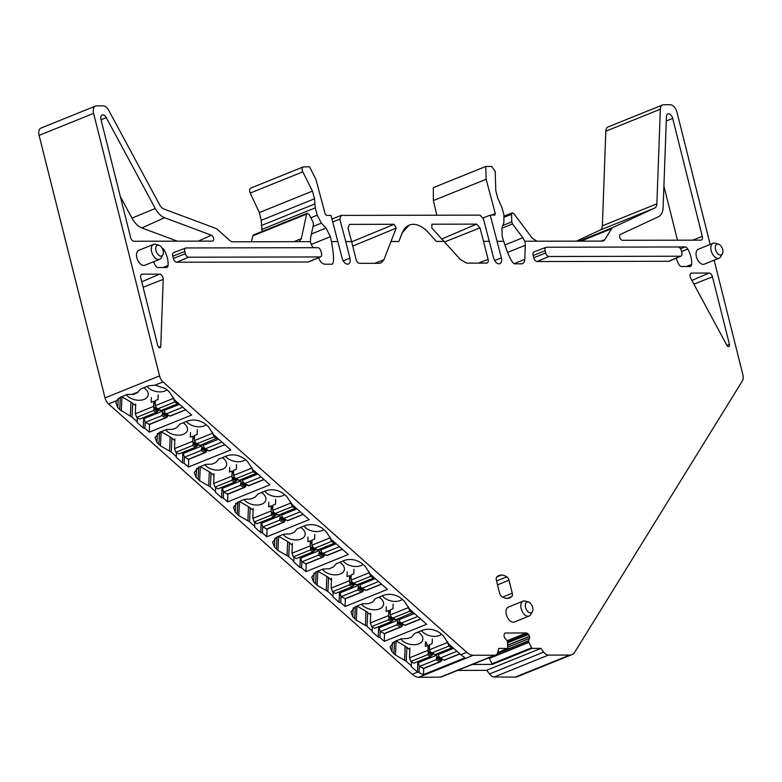 <?xml version="1.0" encoding="UTF-8"?>
<svg xmlns="http://www.w3.org/2000/svg" width="782" height="782" viewBox="0 0 782 782"><rect width="100%" height="100%" fill="white"/><g stroke="black" fill="none" stroke-linecap="round" stroke-linejoin="round"><path stroke-width="1.17" d="M427.744 650.468L409.504 657.838L410.863 661.445L427.568 654.7L428.253 653.381L427.94 645.316L425.33 646.362L425.506 641.68M410.863 661.445L413.834 663.185L430.54 656.44L432.984 654.211L428.077 651.338M429.406 648.278A2.366 1.388 -112 0 1 427.94 645.316M423.6 668.385L419.396 666.44L436.112 659.695L436.903 656.509L436.542 655.267L435.271 654.524M442.074 658.991L436.903 656.509M409.504 657.838L409.856 647.995M419.396 666.44L418.292 662.637L417.031 661.895M423.082 668.6L441.322 661.122L442.016 659.5M429.474 646.274L427.94 645.375M427.666 645.424A3.949 2.317 -112 0 1 426.131 642.237M436.112 659.695L439.787 661.855L441.322 661.122M418.292 662.637L436.542 655.267M371.694 626.577L388.4 619.833L391.371 621.573L374.666 628.317L371.694 626.577L370.336 622.971L388.586 615.6L388.771 610.449L386.161 611.495L386.337 606.812M390.316 611.407L388.771 610.507M370.336 622.971L370.697 613.127M377.862 627.027L379.123 627.77L380.238 631.573L384.431 633.518M388.4 619.833L389.084 618.513L388.586 615.6M390.238 613.411A2.366 1.388 -112 0 1 388.771 610.449M394.05 618.933L388.908 616.47M380.238 631.573L396.943 624.828L397.735 621.641L397.373 620.4L396.112 619.657M402.906 624.124L397.735 621.641M383.913 633.733L402.153 626.255L402.847 624.632M396.943 624.828L400.619 626.988L402.153 626.255M391.371 621.573L393.815 619.344M379.123 627.77L397.373 620.4M332.526 591.71L349.231 584.965L352.213 586.705L335.498 593.45L332.526 591.71L331.167 588.103L349.417 580.733L349.603 575.581L347.003 576.627L347.169 571.945M351.147 576.539L349.603 575.64M331.167 588.103L331.529 578.26M338.694 592.16L339.955 592.903L341.069 596.705L345.263 598.65M349.231 584.965L349.925 583.646L349.417 580.733M351.069 578.543A2.366 1.388 -112 0 1 349.603 575.581M354.881 584.066L349.74 581.603M341.069 596.705L357.775 589.96L358.567 586.774L358.205 585.532L356.944 584.789M363.738 589.257L358.567 586.774M344.745 598.865L362.995 591.388L363.689 589.765M357.775 589.96L361.45 592.121L362.995 591.388M352.213 586.705L354.647 584.477M339.955 592.903L358.205 585.532M293.358 556.843L310.073 550.098L313.044 551.838L296.339 558.583L293.358 556.843L291.999 553.236L310.249 545.865L310.434 540.714L307.834 541.76L308 537.078M311.979 541.672L310.434 540.773M291.999 553.236L292.36 543.392M299.526 557.292L300.796 558.035L301.901 561.838L306.104 563.783M310.073 550.098L310.757 548.778L310.249 545.865M311.91 543.676A2.366 1.388 -112 0 1 310.434 540.714M315.713 549.199L310.581 546.735M301.901 561.838L318.606 555.093L319.398 551.906L319.036 550.665L317.775 549.922M324.569 554.389L319.398 551.906M305.576 563.998L323.826 556.52L324.52 554.897M318.606 555.093L322.292 557.253L323.826 556.52M313.044 551.838L315.478 549.609M300.796 558.035L319.036 550.665M268.842 502.21L268.666 506.892L271.276 505.846A2.366 1.388 68 0 0 272.742 508.808M254.199 521.975L270.904 515.23L273.876 516.97L257.17 523.715L254.199 521.975L252.84 518.368L253.192 508.525M252.84 518.368L271.08 510.998L271.276 505.846M271.08 510.998L271.589 513.911L275.196 516.022L273.876 516.97M276.545 514.331L271.413 511.868M266.936 528.915L262.732 526.97L279.448 520.226L280.239 517.039L279.878 515.797L278.607 515.055M285.41 519.522L280.239 517.039M272.81 506.804L271.276 505.905M262.732 526.97L261.628 523.168L260.367 522.425M270.904 515.23L271.589 513.911M266.418 529.131L284.658 521.662L285.352 520.03M275.196 516.022L276.32 514.742M279.448 520.226L283.123 522.386L284.658 521.662M261.628 523.168L279.878 515.797M229.673 467.343L229.497 472.025L232.107 470.979A2.366 1.388 68 0 0 233.574 473.941M215.03 487.108L231.736 480.363L234.708 482.103L218.002 488.848L215.03 487.108L213.672 483.501L214.033 473.657M213.672 483.501L231.922 476.13L232.107 470.979M231.922 476.13L232.42 479.043L236.037 481.155L234.708 482.103M237.386 479.464L232.244 477M227.767 494.048L223.574 492.103L240.279 485.358L241.071 482.171L240.709 480.93L239.448 480.187M246.242 484.654L241.071 482.171M233.652 471.937L232.107 471.038M223.574 492.103L222.459 488.3L221.198 487.557M231.736 480.363L232.42 479.043M227.249 494.263L245.489 486.795L246.183 485.163M236.037 481.155L237.151 479.874M240.279 485.358L243.955 487.518L245.489 486.795M222.459 488.3L240.709 480.93M175.862 452.24L192.567 445.496L195.549 447.236L178.834 453.98L175.862 452.24L174.503 448.633L192.753 441.263L192.939 436.112L190.339 437.167L190.505 432.475M194.483 437.07L192.939 436.17M174.503 448.633L174.865 438.79M182.03 452.69L183.291 453.433L184.405 457.235L188.599 459.181M192.567 445.496L193.262 444.176L192.753 441.263M194.405 439.073A2.366 1.388 -112 0 1 192.939 436.112M198.217 444.596L193.076 442.133M184.405 457.235L201.111 450.491L201.903 447.304L201.541 446.063L200.28 445.32M207.074 449.787L201.903 447.304M188.081 459.396L206.331 451.928L207.025 450.305M201.111 450.491L204.786 452.651L206.331 451.928M195.549 447.236L197.983 445.007M183.291 453.433L201.541 446.063M151.337 397.608L151.17 402.3L153.771 401.244A2.366 1.388 68 0 0 155.247 404.206M136.694 417.373L153.409 410.628L156.38 412.368L139.675 419.113L136.694 417.373L135.335 413.766L135.697 403.923M135.335 413.766L153.585 406.396L153.771 401.244M153.585 406.396L154.093 409.309L157.7 411.42L156.38 412.368M159.049 409.729L153.917 407.266M149.44 424.313L145.237 422.368L161.942 415.623L162.734 412.437L162.373 411.195L161.112 410.452M167.905 414.919L162.734 412.437M155.315 402.202L153.771 401.303M145.237 422.368L144.132 418.565L142.862 417.823M153.409 410.628L154.093 409.309M148.912 424.528L167.162 417.06L167.856 415.438M157.7 411.42L158.814 410.139M161.942 415.623L165.628 417.784L167.162 417.06M144.132 418.565L162.373 411.195M452.27 647.193L451.928 647.809L448.956 646.069L447.597 642.462L429.347 649.822L429.533 644.671L432.143 643.615L432.319 638.933M447.597 642.462L447.627 641.748M429.347 649.822L430.882 652.325L432.25 652.814L430.882 652.325M448.956 646.069L432.25 652.814L434.489 654.436M451.928 647.809L435.222 654.554M456.923 651.298L440.784 657.809L439.513 657.379L438.135 654.622L436.874 653.879M439.513 657.379L444.01 660.037M453.619 648.376L438.135 654.622M390.179 614.955L408.429 607.594L409.788 611.201L393.082 617.946L391.714 617.457L390.179 614.955L390.374 609.804L392.975 608.748L393.151 604.066M413.111 612.326L396.054 619.686L391.714 617.457M408.429 607.594L408.458 606.881M412.759 612.941L409.788 611.201M417.754 616.431L401.616 622.941L400.345 622.511L398.976 619.755L397.706 619.012M396.054 619.686L395.321 619.569M400.345 622.511L404.841 625.17M414.45 613.508L398.976 619.755M351.02 580.088L369.26 572.727L370.619 576.334L353.914 583.079L352.545 582.59L351.02 580.088L351.206 574.936L353.816 573.88L353.982 569.198M370.619 576.334L373.591 578.074L356.885 584.819L352.545 582.59M369.26 572.727L369.29 572.013M373.943 577.458L373.591 578.074M378.586 581.564L362.457 588.074L361.176 587.644L359.808 584.887L358.547 584.144M356.885 584.819L356.162 584.701M361.176 587.644L365.683 590.302M375.282 578.641L359.808 584.887M311.852 545.22L330.102 537.86L331.46 541.467L314.745 548.211L313.387 547.723L311.852 545.22L312.038 540.069L314.647 539.013L314.814 534.331M331.46 541.467L334.432 543.207L317.717 549.951L313.387 547.723M330.102 537.86L330.121 537.146M334.774 542.591L334.432 543.207M339.417 546.696L323.289 553.206L322.018 552.776L320.64 550.02L319.379 549.277M317.717 549.951L316.993 549.834M322.018 552.776L326.514 555.435M336.113 543.773L320.64 550.02M272.683 510.353L290.933 502.992L292.292 506.599L275.587 513.344L274.218 512.855L272.683 510.353L272.869 505.201L275.479 504.146L275.655 499.463M292.292 506.599L295.264 508.339L278.558 515.084L274.218 512.855M290.933 502.992L290.963 502.279M295.606 507.723L295.264 508.339M300.259 511.829L284.12 518.339L282.849 517.909L281.471 515.152L280.21 514.409M278.558 515.084L277.825 514.967M282.849 517.909L287.346 520.568M296.955 508.906L281.471 515.152M256.447 472.856L256.095 473.472L253.124 471.732L251.765 468.125L233.515 475.485L233.71 470.334L236.311 469.278L236.487 464.596M251.765 468.125L251.794 467.411M263.915 479.464L248.177 485.7M261.09 476.961L244.952 483.472L243.681 483.041L242.312 480.285L241.042 479.542M248.637 485.632L243.681 483.041M233.515 475.485L235.05 477.988L236.418 478.476L235.05 477.988M253.124 471.732L236.418 478.476L238.657 480.099M256.095 473.472L239.39 480.216M257.786 474.039L242.312 480.285M194.356 440.618L212.596 433.257L213.955 436.864L197.25 443.609L195.881 443.12L194.356 440.618L194.542 435.466L197.152 434.411L197.318 429.729M217.279 437.988L200.221 445.349L195.881 443.12M212.596 433.257L212.626 432.544M216.927 438.604L213.955 436.864M221.922 442.094L205.793 448.604L204.513 448.174L203.144 445.417L201.883 444.675M200.221 445.349L199.498 445.232M204.513 448.174L209.019 450.843M218.618 439.171L203.144 445.417M155.188 405.75L173.438 398.39L174.797 401.997L158.081 408.742L156.723 408.253L155.188 405.75L155.374 400.599L157.984 399.543L158.15 394.861M174.797 401.997L177.768 403.737L161.053 410.482L156.723 408.253M173.438 398.39L173.457 397.676M178.11 403.121L177.768 403.737M182.753 407.227L166.625 413.737L165.354 413.307L163.976 410.55L162.715 409.807M161.053 410.482L160.33 410.364M165.354 413.307L169.85 415.975M179.449 404.304L163.976 410.55M710.173 244.443L676.968 112.246A7.888 4.633 -112 0 0 670.213 104.729L663.644 104.739A7.888 4.633 -112 0 0 662.579 104.944A7.888 4.633 -112 0 0 660.331 109.216L656.87 203.828A7.888 4.633 -112 0 1 654.749 208.041L600.234 230.045L576.383 241.139M600.234 230.045A7.888 4.633 68 0 0 602.365 225.832L656.87 203.828M662.579 104.944L608.073 126.948A7.888 4.633 68 0 0 605.825 131.21L602.365 225.832M507.107 676.977A2.366 1.388 68 0 0 507.606 677.095L515.24 677.075A15.787 9.267 68 0 0 517.371 676.674L523.598 674.162A15.787 9.267 -112 0 1 522.884 674.397L565.386 657.291M457.597 670.418L486.453 670.36L540.958 648.366L532.004 648.386L528.857 642.305L528.544 640.751L529.453 638.435A2.766 1.623 68 0 0 529.492 636.568L529.424 636.304A2.766 1.623 68 0 0 528.456 634.446L527.811 633.733A2.766 1.623 68 0 0 526.413 632.961L505.465 633.009A2.766 1.623 68 0 0 505.094 633.078A2.766 1.623 68 0 0 504.458 633.782L504.175 634.495A2.766 1.623 68 0 0 504.146 636.353L504.204 636.616A2.766 1.623 68 0 0 505.172 638.483L507.391 641.064L507.733 648.405L497.753 652.432L507.733 648.405M251.433 241.775L252.869 235.822L306.612 214.131L307.228 213.291L309.301 214.698L313.113 222.274L313.474 224.375L310.503 238.148L310.522 241.658L232.889 241.814A7.888 4.633 68 0 1 229.615 240.338L217.484 229.527A7.888 4.633 68 0 0 215.529 228.305L163.907 209.009A7.888 4.633 68 0 1 159.665 204.806L108.708 110.301A7.888 4.633 68 0 0 103.146 105.844L96.577 105.863A7.888 4.633 68 0 0 95.512 106.059L41.006 128.062A7.888 4.633 68 0 0 39.1 135.394L105.032 397.901A7.888 4.633 68 0 0 108.512 403.932L412.231 674.319A15.787 9.267 68 0 0 418.771 677.271L426.415 677.251A2.366 1.388 68 0 0 426.737 677.192A2.366 1.388 68 0 0 426.855 677.134L426.737 677.192M494.664 260.543L501.36 257.845L490.226 215.109L483.129 217.973M501.36 257.845A6.315 3.705 -112 0 1 499.825 263.7A6.315 3.705 -112 0 1 493.579 257.855L483.442 218.862L480.011 215.128L341.226 215.402L331.979 219.019M351.607 241.579L356.123 259.575A3.949 2.317 68 0 0 359.495 263.329L379.309 263.29L380.902 263.006L383.864 259.8L396.21 228.109L394.157 224.278L349.446 224.375L348.019 228.109L351.607 241.579L345.771 241.589L349.925 258.138A6.315 3.705 68 0 1 348.401 264.003A6.315 3.705 68 0 1 342.145 258.158L331.011 215.421L326.514 215.431L325.146 213.936L315.996 179.596L309.564 166.82L303.201 166.928L250.748 188.1M345.771 241.589L339.789 219.146L341.226 215.402M251.286 187.993C249.517 188.472 249.155 190.163 250.201 193.076L259.36 212.548L261.198 220.309L262.156 231.472M332.291 264.14L331.988 264.199C334.227 263.466 334.061 255.939 331.49 241.618L330.424 236.682L326.016 228.08L321.461 223.124L317.218 215.197L315.254 207.846L314.52 198.784L312.468 191.111L302.781 171.854C301.657 168.971 301.969 167.299 303.729 166.83M252.869 235.822L253.505 234.971M95.512 106.059A7.888 4.633 68 0 0 93.605 113.39L159.548 375.898A7.888 4.633 68 0 0 163.027 381.929L466.737 652.315A15.787 9.267 68 0 0 473.286 655.267L494.674 655.228A7.888 4.633 68 0 0 495.739 655.023A7.888 4.633 68 0 0 497.811 652.188L498.672 648.444L507.626 648.425M108.512 403.932L116.45 400.736L120.33 397.227L127.261 394.431L133.566 394.421L137.72 392.525M132.569 394.226L137.788 392.114L140.506 389.084L148.619 385.809L155.09 385.135L165.149 388.429L169.098 391.655L174.611 399.964L191.629 415.066L149.274 432.163L144.944 428.311L145.169 422.133M417.793 662.344L417.441 672.051L419.103 672.354A15.787 9.267 68 0 0 423.492 674.592L465.046 657.818L460.784 654.72L466.737 652.315M417.441 672.051L411.254 666.547L411.488 661.807M460.784 654.72L448.78 644.036L443.267 635.727L439.308 632.501C433.815 629.148 428.301 628.366 422.769 630.136L414.656 633.41L411.87 636.861L407.725 638.483L401.41 638.757L394.48 641.553L390.081 646.782L391.929 651.631L395.418 655.033L406.2 661.22L411.342 665.834M143.634 418.272L143.282 427.979L144.944 428.311M143.282 427.979L137.094 422.476L137.329 417.735M116.45 400.736L115.912 402.72L117.769 407.559L119.724 409.582L132.031 417.158L137.173 421.762M157.407 433.502L156.928 442.426L155.08 437.588L159.489 432.348L166.419 429.553L172.734 429.289L176.869 427.656L179.665 424.206L187.778 420.931C193.301 419.162 198.814 419.954 204.317 423.297L208.266 426.522L213.779 434.831L230.788 449.933L188.433 467.03L184.112 463.179L184.337 457.001M182.802 453.14L182.45 462.846L184.112 463.179M182.45 462.846L176.263 457.343L176.497 452.602M156.928 442.426L160.427 445.828L171.199 452.025L176.341 456.629M196.575 468.369L196.096 477.294L194.249 472.445L198.657 467.216L205.578 464.42L211.893 464.156L216.047 462.279M216.057 462.26L218.833 459.073L226.946 455.798C232.469 454.029 237.982 454.821 243.485 458.164L247.435 461.39L252.948 469.699L269.956 484.801L227.601 501.897L223.271 498.046L223.496 491.868M221.971 488.007L221.609 497.714L223.271 498.046M221.609 497.714L215.431 492.21L215.656 487.469M196.096 477.294L199.596 480.695L210.368 486.893L215.509 491.497M235.734 503.237L235.265 512.161L233.417 507.313L237.816 502.083L244.746 499.287L251.061 499.014L255.215 497.147M255.215 497.127L257.992 493.941L266.105 490.666C271.637 488.897 277.151 489.688 282.644 493.031L286.603 496.257L292.116 504.566L309.125 519.668L266.77 536.765L262.439 532.913L262.664 526.736M261.129 522.875L260.777 532.581L262.439 532.913M260.777 532.581L254.59 527.078L254.824 522.337M235.265 512.161L238.754 515.563L249.536 521.76L254.678 526.364M274.902 538.104L274.433 547.029L272.576 542.18L276.984 536.951L283.915 534.155L290.23 533.881L294.374 532.259L297.16 528.808L305.273 525.533C310.796 523.764 316.309 524.556 321.813 527.899L325.762 531.125L331.275 539.433L348.293 554.536L305.938 571.632L301.608 567.781L301.832 561.603M300.298 557.742L299.946 567.449L301.608 567.781M299.946 567.449L293.758 561.945L293.993 557.204M274.433 547.029L277.923 550.43L288.695 556.618L293.837 561.232M314.071 572.971L313.592 581.896L311.744 577.048L316.153 571.818L323.083 569.022L329.398 568.749L333.552 566.882M333.552 566.862L336.328 563.675L344.442 560.401C349.965 558.631 355.478 559.413 360.981 562.766L364.93 565.992L370.443 574.301L387.452 589.403L345.097 606.5L340.776 602.648L341.001 596.471M339.466 592.609L339.114 602.316L340.776 602.648M339.114 602.316L332.927 596.813L333.161 592.072M313.592 581.896L317.091 585.298L327.863 591.485L333.005 596.099M353.239 607.839L352.76 616.763L350.913 611.915L355.321 606.685L362.242 603.89L368.557 603.616L372.701 601.993L375.497 598.543L383.61 595.268C389.133 593.499 394.646 594.281 400.149 597.634L404.099 600.859L409.612 609.168L426.62 624.271L384.265 641.367L379.935 637.516L380.16 631.338M378.635 627.477L378.273 637.183L379.935 637.516M378.273 637.183L372.095 631.68L372.32 626.939M352.76 616.763L356.26 620.165L367.032 626.353L372.173 630.966M426.415 677.251L440.462 677.104A7.888 4.633 68 0 0 441.527 676.909L495.739 655.023M489.014 657.74L492.308 664.407L472.406 664.446M540.958 648.366L543.695 652.09L489.483 673.976A7.888 4.633 68 0 0 494.146 676.997L507.606 677.095M543.695 652.09A7.888 4.633 68 0 0 548.358 655.121L569.746 655.081A15.787 9.267 -112 0 0 571.877 654.671L565.386 657.3M524.263 673.84A15.787 9.267 -112 0 1 523.598 674.162M714.132 260.211L742.9 374.754A7.888 4.633 -112 0 1 742.45 380.795L574.799 652.1A15.787 9.267 -112 0 1 571.877 654.671M654.749 208.041L612.853 227.523A7.888 4.633 -112 0 0 611.524 228.755L604.828 239.595A7.888 4.633 -112 0 1 603.362 240.885A7.888 4.633 -112 0 1 602.296 241.081L524.673 241.237A7.888 4.633 68 0 1 525.299 245.255L524.781 259.35A7.888 4.633 68 0 1 522.532 263.622A7.888 4.633 68 0 1 521.467 263.827L514.536 263.837C511.936 263.123 508.32 255.597 503.696 241.276L502.132 236.35L501.966 227.738L503.862 222.762L503.891 214.825L501.927 207.474L497.841 198.423L495.798 190.749L495.221 171.473L491.604 166.458L485.759 166.468L486.14 179.264L495.289 213.603L491.565 215.109M496.873 576.872A3.978 2.336 68 0 0 496.375 580.244L499.63 593.225A3.978 2.336 68 0 0 501.829 596.588A18.162 10.665 68 0 0 507.254 598.386A18.162 10.665 68 0 0 509.698 597.917A18.162 10.665 68 0 0 511.77 596.568A3.978 2.336 68 0 0 512.269 593.196L509.014 580.224A3.978 2.336 68 0 0 506.814 576.852A18.162 10.665 68 0 0 501.389 575.063A18.162 10.665 68 0 0 498.945 575.532A18.162 10.665 68 0 0 496.873 576.872L501.389 575.063M162.881 267.542L168.081 265.44A3.978 2.336 68 0 1 166.957 267.434A3.978 2.336 68 0 1 166.429 267.532L158.042 267.552A3.978 2.336 68 0 1 155.344 265.46A18.152 10.665 68 0 1 153.536 261.735M168.081 265.44A18.152 10.665 68 0 0 164.22 250.064A3.978 2.336 68 0 0 162.079 248.07M676.205 258.177A18.152 10.665 68 0 0 678.903 264.433A3.978 2.336 68 0 0 681.611 266.515L689.988 266.506A3.978 2.336 68 0 0 690.516 266.398A3.978 2.336 68 0 0 691.65 264.404A18.152 10.665 68 0 0 687.779 249.028A3.978 2.336 68 0 0 685.081 246.946L676.694 246.956A3.978 2.336 68 0 0 676.459 246.975M494.928 215.06L490.226 215.109M494.723 215.099L495.289 213.603M486.14 179.264L433.355 200.563L433.326 187.631L485.759 166.468M488.105 259.321A3.949 2.317 68 0 1 487.127 262.987A3.949 2.317 68 0 1 486.619 263.084L466.815 263.123L460.51 259.653L431.86 228.041L431.869 224.209L476.57 224.121L480.001 227.855L488.105 259.321L478.604 263.094M409.045 225.187L409.24 225.108A30.048 17.644 68 0 1 428.487 232.694L436.327 241.413L444.108 241.394M409.24 225.108A30.048 17.644 68 0 0 402.319 232.743L398.869 241.482L402.192 232.792L409.133 225.157M391.088 241.501L398.869 241.482M337.99 241.609L331.49 241.618M331.988 264.199L325.058 264.208A7.888 4.633 68 0 1 319.496 259.751L318.43 257.777M310.522 241.658A7.888 4.633 68 0 0 311.91 245.675L312.995 247.699M503.696 241.276L497.196 241.296M489.424 241.306L483.589 241.315M713.125 243.251L698.316 249.233A8.055 4.731 68 0 0 696.371 256.701A8.055 4.731 68 0 0 704.347 264.16L719.157 258.187A8.055 4.731 -112 0 1 711.18 250.729A8.055 4.731 -112 0 1 713.125 243.251A8.055 4.731 -112 0 1 715.247 243.192L718.462 244.131A5.777 3.392 68 0 0 715.55 249.526A5.777 3.392 68 0 0 718.785 254.473A5.777 3.392 68 0 0 722.382 253.847A5.777 3.392 68 0 0 722.656 249.517A5.777 3.392 68 0 0 718.462 244.131M620.468 234.424A3.138 1.838 68 0 0 619.872 237.699A3.138 1.838 68 0 0 622.443 240.289L700.819 240.142A3.949 2.317 68 0 0 701.298 240.054A3.949 2.317 68 0 0 702.304 236.369L672.676 118.414A4.888 2.864 68 0 0 667.769 113.918A4.888 2.864 68 0 0 666.44 116.528L663.126 207.494A17.36 10.195 68 0 1 658.444 216.761L620.468 234.424M668.678 261.276A3.949 2.317 68 0 0 669.236 261.159L680.985 256.125A3.675 2.16 -112 0 1 680.457 256.232L668.678 261.276L537.078 261.53A3.949 2.317 68 0 1 533.705 257.777L533.138 255.518A3.949 2.317 68 0 1 534.116 251.843L546.071 247.317A3.675 2.16 -112 0 1 546.54 247.239L678.141 246.975A3.675 2.16 -112 0 1 681.278 250.475L681.845 252.723A3.675 2.16 -112 0 1 680.985 256.125M726.869 345.292A2.366 1.388 68 0 0 728.844 346.573A2.366 1.388 68 0 0 729.43 344.363L712.461 276.808A3.949 2.317 68 0 0 709.088 273.045L691.689 273.084A3.949 2.317 68 0 0 691.122 273.192A3.949 2.317 68 0 0 690.789 278.382L726.869 345.292M528.437 601.993L525.221 601.055A8.055 4.731 68 0 0 523.109 601.114L508.3 607.086A8.055 4.731 68 0 0 506.355 614.564A8.055 4.731 68 0 0 513.236 622.228A8.055 4.731 68 0 0 514.321 622.022L529.14 616.04A8.055 4.731 68 0 0 530.695 614.613L532.366 611.71A5.777 3.392 68 0 0 532.64 607.37A5.777 3.392 68 0 0 528.437 601.993A5.777 3.392 68 0 0 525.533 607.389A5.777 3.392 68 0 0 528.769 612.326A5.777 3.392 68 0 0 532.366 611.71M211.394 235.226A3.138 1.838 68 0 1 213.574 238.197A3.138 1.838 68 0 1 212.753 241.032A3.138 1.838 68 0 1 212.372 241.1L133.996 241.257A3.949 2.317 68 0 1 130.614 237.503L100.986 119.538A4.888 2.864 68 0 1 102.1 115.032A4.888 2.864 68 0 1 106.264 117.632L155.256 208.491A17.36 10.195 68 0 0 164.582 217.728L211.394 235.226L198.227 241.13M185.705 248.031L173.751 252.557A3.949 2.317 68 0 0 172.773 256.232L173.34 258.49A3.949 2.317 68 0 0 176.712 262.244L308.313 261.98A3.949 2.317 68 0 0 308.87 261.872L320.62 256.838A3.675 2.16 68 0 0 321.48 253.436L320.913 251.178A3.675 2.16 68 0 0 317.775 247.689L186.175 247.943A3.675 2.16 68 0 0 185.705 248.031A3.675 2.16 68 0 0 184.787 251.452L185.354 253.7A3.675 2.16 68 0 0 188.501 257.2L320.102 256.936A3.675 2.16 68 0 0 320.62 256.838M160.76 346.406L163.213 279.418A3.949 2.317 68 0 0 159.655 274.13L142.256 274.169A3.949 2.317 68 0 0 141.698 274.277A3.949 2.317 68 0 0 140.77 277.933L157.739 345.488A2.366 1.388 68 0 0 160.066 347.687A2.366 1.388 68 0 0 160.76 346.406L158.687 347.208M158.922 245.235L155.706 244.297A8.055 4.731 68 0 0 153.595 244.355L138.785 250.328A8.055 4.731 68 0 0 136.84 257.806A8.055 4.731 68 0 0 144.807 265.264L159.616 259.282A8.055 4.731 68 0 0 161.18 257.855L162.842 254.952A5.777 3.392 68 0 0 163.125 250.611A5.777 3.392 68 0 0 158.922 245.235A5.777 3.392 68 0 0 156.009 250.631A5.777 3.392 68 0 0 159.254 255.567A5.777 3.392 68 0 0 162.842 254.952M298.216 241.687L299.281 241.482L301.314 238.657L306.612 214.131M137.788 392.114L137.71 392.74L137.788 392.114M419.103 672.354L419.328 666.205M404.558 660.282L405.144 646.137L409.797 649.734M405.144 646.137L396.142 640.966L395.418 655.033M149.558 424.44L149.274 432.163M130.389 416.21L130.985 402.065L135.638 405.663M130.985 402.065L121.982 396.894L121.259 410.961M188.716 459.308L188.433 467.03M169.557 451.077L170.153 436.933L174.797 440.53M170.153 436.933L161.151 431.762L160.427 445.828M227.885 494.175L227.601 501.897M208.726 485.945L209.322 471.8L213.965 475.397M209.322 471.8L200.309 466.629L199.596 480.695M267.053 529.043L266.77 536.765M247.894 520.812L248.481 506.668L253.133 510.265M248.481 506.668L239.478 501.497L238.754 515.563M306.221 563.91L305.938 571.632M287.053 555.679L287.649 541.535L292.302 545.132M287.649 541.535L278.646 536.364L277.923 550.43M345.38 598.777L345.097 606.5M326.221 590.547L326.817 576.402L331.46 580M326.817 576.402L317.815 571.231L317.091 585.298M384.548 633.645L384.265 641.367M365.389 625.414L365.986 611.27L370.629 614.867M365.986 611.27L356.973 606.099L356.26 620.165M423.717 668.512L423.492 674.592M489.483 673.976L486.756 670.242M536.97 241.218L532.268 238.197L513.911 213.721L512.181 212.88L511.526 214.297L511.751 221.883L512.513 223.984L522.816 237.728L524.673 241.237M677.486 240.182L663.898 186.106M546.071 247.317A3.675 2.16 -112 0 0 545.152 250.739L545.719 252.997A3.675 2.16 -112 0 0 548.856 256.486L680.457 256.232M120.33 196.546L131.953 218.11A18.426 10.821 68 0 0 141.855 227.914L177.319 241.169M523.109 601.114A8.055 4.731 68 0 0 521.164 608.591A8.055 4.731 68 0 0 529.14 616.04M722.382 253.847L720.711 256.76A8.055 4.731 -112 0 1 719.157 258.187M153.595 244.355A8.055 4.731 68 0 0 151.649 251.833A8.055 4.731 68 0 0 159.616 259.282M433.355 200.563L436.815 215.216M402.368 599.335A11.838 7.321 12.9 0 1 383.825 597.409A11.838 7.321 12.9 0 1 382.339 595.776M378.908 597.165A11.838 7.321 12.9 0 1 380.863 598.601A11.838 7.321 12.9 0 1 383.522 604.828A11.838 7.321 12.9 0 1 375.223 609.784A11.838 7.321 12.9 0 1 363.092 605.776A11.838 7.321 12.9 0 1 361.607 604.144M363.141 564.409A11.838 7.321 12.9 0 1 344.598 562.483A11.838 7.321 12.9 0 1 343.151 560.919M339.75 562.287A11.838 7.321 12.9 0 1 341.636 563.685A11.838 7.321 12.9 0 1 344.295 569.912A11.838 7.321 12.9 0 1 335.996 574.868A11.838 7.321 12.9 0 1 323.865 570.86A11.838 7.321 12.9 0 1 322.419 569.286M323.904 529.492A11.838 7.321 12.9 0 1 305.371 527.567A11.838 7.321 12.9 0 1 303.973 526.061M300.601 527.42A11.838 7.321 12.9 0 1 302.409 528.759A11.838 7.321 12.9 0 1 305.068 534.986A11.838 7.321 12.9 0 1 296.759 539.942A11.838 7.321 12.9 0 1 284.638 535.934A11.838 7.321 12.9 0 1 283.24 534.429M284.677 494.566A11.838 7.321 12.9 0 1 266.144 492.64A11.838 7.321 12.9 0 1 264.795 491.194M261.452 492.543A11.838 7.321 12.9 0 1 263.182 493.833A11.838 7.321 12.9 0 1 265.841 500.06A11.838 7.321 12.9 0 1 257.532 505.016A11.838 7.321 12.9 0 1 245.411 501.008A11.838 7.321 12.9 0 1 244.052 499.561M245.45 459.64A11.838 7.321 12.9 0 1 226.917 457.714A11.838 7.321 12.9 0 1 225.607 456.336M222.303 457.666A11.838 7.321 12.9 0 1 223.955 458.917A11.838 7.321 12.9 0 1 226.604 465.143A11.838 7.321 12.9 0 1 218.305 470.099A11.838 7.321 12.9 0 1 206.174 466.092A11.838 7.321 12.9 0 1 204.874 464.704M206.213 424.724A11.838 7.321 12.9 0 1 187.69 422.798A11.838 7.321 12.9 0 1 186.429 421.469M183.154 422.798A11.838 7.321 12.9 0 1 184.728 423.991A11.838 7.321 12.9 0 1 187.377 430.217A11.838 7.321 12.9 0 1 179.078 435.173A11.838 7.321 12.9 0 1 166.947 431.165A11.838 7.321 12.9 0 1 165.696 429.846M441.595 634.251A11.838 7.321 12.9 0 1 423.062 632.335A11.838 7.321 12.9 0 1 421.518 630.634M418.047 632.042A11.838 7.321 12.9 0 1 420.09 633.528A11.838 7.321 12.9 0 1 422.749 639.754A11.838 7.321 12.9 0 1 414.45 644.71A11.838 7.321 12.9 0 1 402.319 640.702A11.838 7.321 12.9 0 1 400.785 639.011M166.986 389.798A11.838 7.321 12.9 0 1 148.463 387.872A11.838 7.321 12.9 0 1 147.104 386.425M143.761 387.774A11.838 7.321 12.9 0 1 145.491 389.065A11.838 7.321 12.9 0 1 148.15 395.291A11.838 7.321 12.9 0 1 139.851 400.247A11.838 7.321 12.9 0 1 127.72 396.239A11.838 7.321 12.9 0 1 126.371 394.793M143.086 388.038A11.838 7.321 -167.1 0 0 144.025 387.94M260.787 492.807A11.838 7.321 -167.1 0 0 261.716 492.709M416.796 632.54A11.838 7.321 -167.1 0 0 418.624 632.403M338.772 562.688A11.838 7.321 -167.1 0 0 340.17 562.561M299.78 527.752A11.838 7.321 -167.1 0 0 300.943 527.635M221.814 457.861A11.838 7.321 -167.1 0 0 222.489 457.793M377.784 597.614A11.838 7.321 -167.1 0 0 379.397 597.477M427.568 654.7L430.54 656.44M428.253 653.381L431.86 655.492M432.524 654.808L428.253 652.305M441.791 660.233L436.991 657.418M441.361 661.054L436.884 658.434M389.084 618.513L392.701 620.625M393.356 619.94L389.094 617.438M402.622 625.365L397.823 622.55M402.192 626.187L397.725 623.567M349.925 583.646L353.532 585.757M354.197 585.073L349.925 582.57M363.454 590.498L358.655 587.683M363.024 591.319L358.557 588.699M310.757 548.778L314.364 550.89M315.029 550.205L310.757 547.703M324.286 555.631L319.486 552.815M323.865 556.452L319.388 553.832M285.127 520.763L280.327 517.948M275.86 515.338L271.589 512.836M284.697 521.584L280.22 518.965M245.959 485.896L241.159 483.081M236.692 480.471L232.43 477.968M245.528 486.717L241.061 484.097M193.262 444.176L196.869 446.287M197.533 445.603L193.262 443.101M206.79 451.028L201.991 448.213M206.36 451.849L201.893 449.23M167.622 416.161L162.822 413.346M158.365 410.736L154.093 408.233M167.201 416.982L162.724 414.362M459.748 653.801L444.459 659.959M420.579 618.933L405.301 625.092M381.411 584.066L366.132 590.224M342.242 549.199L326.964 555.367M303.084 514.331L287.796 520.499M224.747 444.596L209.468 450.764M185.578 409.729L170.3 415.897M343.23 260.846L349.925 258.138M332.761 221.98L339.789 219.146M311.304 244.404L330.424 236.682M39.1 135.394L93.605 113.39M105.032 397.901L159.548 375.898M155.09 385.135L163.027 381.929M412.231 674.319L417.705 672.109M418.771 677.271L473.286 655.267M494.674 655.228L440.462 677.104M492.308 664.407L532.004 648.386M548.358 655.121L494.146 676.997M515.24 677.075L569.746 655.081M660.331 109.216L605.825 131.21M579.139 241.13L612.853 227.523M611.524 228.755L580.86 241.13M601.133 241.091L604.828 239.595M496.56 580.997L506.814 576.852M497.528 584.858L509.014 580.224M512.269 593.196L502.65 597.077M507.274 598.386L511.77 596.568M163.096 250.514L164.22 250.064M685.081 246.946L680.565 248.764M681.542 251.55L687.779 249.028M686.44 266.506L691.65 264.404M311.402 233.984L326.016 228.08M313.015 226.536L321.461 223.124M310.845 217.767L317.218 215.197M261.687 229.468L315.254 207.846M261.208 225.587L314.677 204.004M261.198 220.309L314.52 198.784M259.36 212.548L312.468 191.111M250.201 193.076L302.781 171.854M293.788 241.697L301.314 238.657M118.248 398.478L117.769 407.559M406.914 647.154L406.2 661.22M394.499 641.543L393.884 653.654M392.398 642.706L391.929 651.631M132.754 403.082L132.031 417.158M120.36 397.217L119.724 409.582M171.923 437.949L171.199 452.025M159.508 432.338L158.883 444.45M211.091 472.817L210.368 486.893M198.677 467.206L198.051 479.317M250.25 507.684L249.536 521.76M237.836 502.073L237.22 514.185M289.418 542.552L288.695 556.618M277.004 536.941L276.388 549.052M328.587 577.419L327.863 591.485M316.172 571.808L315.547 583.919M367.755 612.286L367.032 626.353M355.341 606.676L354.715 618.787M491.722 663.879L531.408 647.858M502.826 225.49L511.751 221.883M504.351 217.191L511.526 214.297M383.864 259.8L374.715 263.299M396.21 228.109L352.741 246.105M505.465 633.009L504.771 633.283M507.186 640.722L526.413 632.961M507.596 641.895L527.811 633.733M507.743 642.804L528.456 634.446M507.841 645.023L529.424 636.304M507.85 645.306L529.492 636.568M507.929 647.125L529.453 638.435M497.43 653.312L528.544 640.751M497.254 653.644L528.534 641.015M489.17 658.327L528.857 642.305M489.209 658.444L528.906 642.423M480.001 227.855L444.596 241.941M666.284 120.927L672.676 118.414M702.304 236.369L692.666 240.152M548.856 256.486L537.078 261.53M545.719 252.997L533.705 257.777M545.152 250.739L533.138 255.518M726.918 345.37L729.43 344.363M690.653 273.524L691.689 273.084M709.088 273.045L691.884 280.415M693.917 284.179L712.461 276.808M155.256 208.491L131.953 218.11M106.264 117.632L101.054 119.793M164.582 217.728L141.855 227.914M184.787 251.452L172.773 256.232M320.102 256.936L308.313 261.98M188.501 257.2L176.712 262.244M185.354 253.7L173.34 258.49M163.213 279.418L143.106 287.229M141.229 274.609L142.256 274.169M159.655 274.13L141.747 281.803M476.57 224.121L441.879 238.979M394.157 224.287L351.675 241.863M522.816 237.728L504.898 244.962M525.299 245.255L507.596 252.4M501.761 228.324L512.513 223.984M514.009 263.7L524.781 259.35M423.394 668.639L440.628 661.689M384.236 633.772L401.459 626.822M345.067 598.904L362.291 591.954M305.899 564.037L323.132 557.087M266.73 529.17L283.964 522.22M227.572 494.302L244.795 487.352M188.403 459.435L205.627 452.485M149.235 424.567L166.468 417.617M444.264 660.223L459.875 653.918M434.597 654.612L431.371 652.726M444.156 660.213L439.914 657.721M395.428 619.745L392.202 617.858M405.096 625.356L420.716 619.051M404.988 625.346L400.746 622.853M356.269 584.877L353.044 582.991M365.927 590.488L381.548 584.183M365.82 590.478L361.577 587.986M317.101 550.01L313.875 548.123M326.768 555.621L342.379 549.316M326.661 555.611L322.419 553.118M277.933 515.143L274.707 513.256M287.6 520.753L303.211 514.448M287.493 520.744L283.25 518.251M248.432 485.886L264.052 479.581M248.324 485.876L244.082 483.384M238.764 480.275L235.538 478.389M199.606 445.408L196.38 443.521M209.263 451.019L224.884 444.714M209.156 451.009L204.913 448.516M160.437 410.54L157.211 408.654M170.105 416.151L185.715 409.846M169.997 416.141L165.755 413.649M253.485 234.971L307.238 213.281M512.2 212.88L504.185 216.115"/></g></svg>
